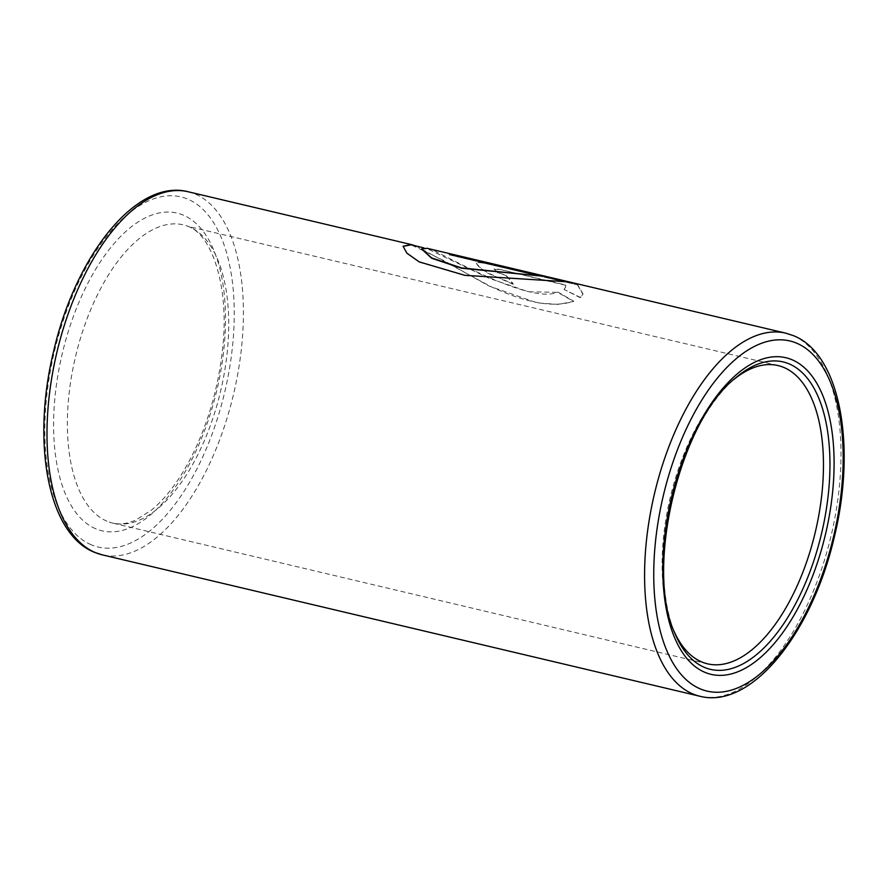 <?xml version="1.0" encoding="UTF-8"?>
<svg xmlns="http://www.w3.org/2000/svg" width="888" height="888" viewBox="0 0 888 888"><rect width="100%" height="100%" fill="white"/><g stroke="black" fill="none" stroke-linecap="round" stroke-linejoin="round"><path stroke-width="0.67" stroke-dasharray="4.44 3.33" d="M427.095 248.296L433.832 250.527C460.65 263.903 532.933 303.629 557.864 292.063L573.748 301.187C554.057 308.058 526.406 303.185 490.775 286.558L415.906 245.987M403.063 246.409L406.771 253.402L419.147 262.16L464.746 275.602L568.764 281.818M674.014 631.179A153.247 74.57 -76.7 0 1 673.071 628.981A153.247 74.57 -76.7 0 1 731.679 381.285A153.247 74.57 -76.7 0 1 733.51 379.742M564.18 289.133L565.689 287.101L565.734 284.993L498.945 269.186L494.006 269.042L497.768 272.327L506.438 275.735A186.558 90.776 -76.7 0 1 513.242 283.96L487.679 272.816L479.043 266.678L476.357 262.981L480.563 262.371L577.755 284.926L583.05 293.984L580.408 297.436L564.058 289.433L565.578 287.401L565.734 284.993M565.623 285.303L498.945 269.186M498.845 269.497L493.895 269.353L497.657 272.627L506.438 275.735M506.315 276.035A186.225 90.62 -76.7 0 1 513.12 284.249L513.242 283.96M513.12 284.249L487.568 273.116L478.932 266.988L476.246 263.292L480.464 262.693L490.864 264.369M490.775 264.691L577.755 284.926M577.655 285.248L582.928 294.261L580.408 297.436M580.286 297.724L564.058 289.433M421.5 249.295L427.017 248.618L489.31 278.388L528.549 291.775L557.742 292.352L573.604 301.465L557.997 304.384L537.273 302.908L488.877 285.958L442.923 260.129L411.044 244.833M451.215 254.923A186.225 90.62 -76.7 0 0 449.361 254.823L449.428 254.501M449.361 254.823L539.948 276.257M673.071 628.981L674.936 633.444A157.953 76.868 -76.7 0 1 735.342 378.133L731.679 381.285M785.747 333.155A186.558 90.776 -76.7 0 1 792.829 335.475A186.558 90.776 -76.7 0 1 829.303 543.012A186.558 90.776 -76.7 0 1 699.833 696.236M188.167 191.764A186.558 90.776 -76.7 0 1 195.249 194.084A186.558 90.776 -76.7 0 1 231.713 401.62A186.558 90.776 -76.7 0 1 102.253 554.845M91.286 544.788A179.898 87.535 -76.7 0 1 58.031 337.551A179.898 87.535 -76.7 0 1 187.801 199.145A179.898 87.535 -76.7 0 1 221.057 406.382A179.898 87.535 -76.7 0 1 91.286 544.788M95.76 528.782A163.237 79.432 -76.7 0 1 65.579 340.737A163.237 79.432 -76.7 0 1 183.328 215.14A163.237 79.432 -76.7 0 1 213.509 403.196A163.237 79.432 -76.7 0 1 95.76 528.782M106.937 521.189A153.247 74.57 -76.7 0 1 76.978 350.716A153.247 74.57 -76.7 0 1 183.328 224.853A153.247 74.57 -76.7 0 1 189.144 226.751A153.247 74.57 -76.7 0 1 219.103 397.236A153.247 74.57 -76.7 0 1 112.754 523.099A153.247 74.57 -76.7 0 1 106.937 521.189M707.503 663.824L112.754 523.099C119.569 524.819 127.284 523.787 135.92 520.002L151.626 509.967C166.223 497.935 179.642 479.953 191.864 456.044C207.759 424.076 217.882 389.288 222.255 351.681C230.281 287.934 211.877 234.155 187.934 226.362L778.077 365.567M427.017 248.618L423.72 247.841"/><path stroke-width="1.33" d="M733.51 379.742A153.247 74.57 -76.7 0 1 778.077 365.567A153.247 74.57 -76.7 0 1 783.893 367.477A153.247 74.57 -76.7 0 1 813.852 537.962A153.247 74.57 -76.7 0 1 707.503 663.824A153.247 74.57 -76.7 0 1 701.687 661.915A153.247 74.57 -76.7 0 1 674.014 631.179M458.297 255.677A186.558 90.776 -76.7 0 0 449.428 254.501L540.015 275.935L461.438 267.887L431.746 257.953L421.556 248.984L427.095 248.296L458.297 255.677A186.558 90.776 -76.7 0 1 458.452 255.711L568.764 281.818M415.906 245.987L411.122 244.511L403.085 246.254L406.815 253.102L419.192 261.871L464.779 275.302L569.153 281.907M423.72 247.841L411.044 244.833L403.063 246.409M451.215 254.923A186.225 90.62 -76.7 0 1 458.23 255.999L562.037 280.564L458.452 255.711M421.556 248.984L431.701 258.264L461.394 268.198L540.015 275.935M789.166 363.902A157.953 76.868 -76.7 0 1 818.37 545.865A157.953 76.868 -76.7 0 1 704.428 667.388A157.953 76.868 -76.7 0 1 674.936 633.444C644.366 569.663 679.42 421.456 735.342 378.133A157.953 76.868 -76.7 0 1 789.166 363.902M704.828 672.305A162.671 79.154 -76.7 0 1 674.747 484.915A162.671 79.154 -76.7 0 1 792.085 359.762A162.671 79.154 -76.7 0 1 822.166 547.152A162.671 79.154 -76.7 0 1 704.828 672.305M700.199 688.855A179.898 87.535 -76.7 0 1 666.944 481.618A179.898 87.535 -76.7 0 1 796.714 343.212A179.898 87.535 -76.7 0 1 829.969 550.449A179.898 87.535 -76.7 0 1 700.199 688.855M785.747 333.155L793.639 335.731C840.636 354.401 856.465 446.664 834.298 537.062C812.309 632.511 751.692 709.69 699.833 696.236A186.558 90.776 -76.7 0 1 692.751 693.917A186.558 90.776 -76.7 0 1 656.288 486.38A186.558 90.776 -76.7 0 1 785.747 333.155L568.964 281.862M95.171 552.525A186.558 90.776 -76.7 0 1 58.697 344.988A186.558 90.776 -76.7 0 1 188.167 191.764C136.364 178.333 75.813 255.333 53.768 350.66C31.513 441.136 47.308 533.577 94.361 552.269L102.253 554.845A186.558 90.776 -76.7 0 1 95.171 552.525M411.122 244.511L188.167 191.764M699.833 696.236L102.253 554.845"/></g></svg>
